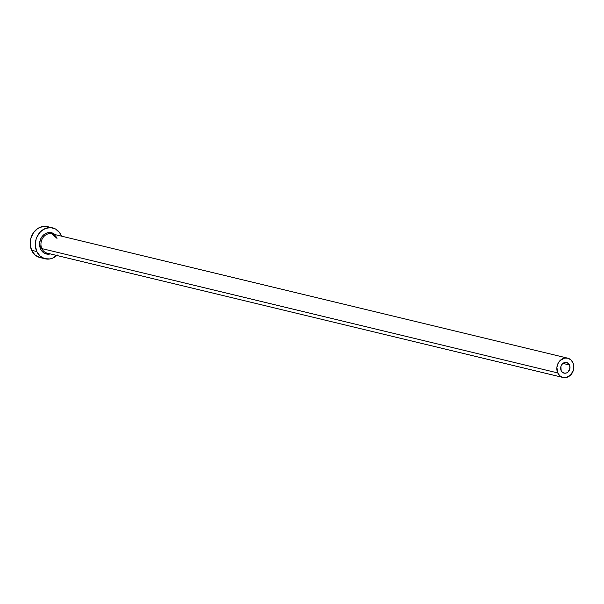 <?xml version="1.0" encoding="UTF-8"?>
<svg xmlns="http://www.w3.org/2000/svg" width="604" height="604" viewBox="0 0 604 604"><rect width="100%" height="100%" fill="white"/><g stroke="black" fill="none" stroke-linecap="round" stroke-linejoin="round"><path stroke-width="0.91" d="M569.496 364.997A5.466 4.621 -76.4 0 1 568.938 370.932A5.466 4.621 -76.4 0 1 564.053 373.129A5.466 4.621 -76.4 0 1 561.161 370.63L560.889 366.522L562.445 363.812L564.068 362.717L565.888 362.392L568.372 363.434L569.496 364.997L569.972 368.047L568.213 371.807L566.59 372.91L564.77 373.234L562.286 372.185L561.161 370.63A5.466 4.621 -76.4 0 1 561.728 364.695A5.466 4.621 -76.4 0 1 566.612 362.498A5.466 4.621 -76.4 0 1 569.496 364.997L562.905 363.404L569.496 364.997M56.859 238.248L51.763 233.808A9.943 8.403 103.6 0 0 42.876 237.795A9.943 8.403 103.6 0 0 41.857 248.591L40.581 248.976L41.563 250.683L44.334 253.182L47.799 254.186L50.328 253.914A10.932 9.241 -76.4 0 1 40.581 248.976L41.857 248.591A9.943 8.403 103.6 0 0 48.192 253.31M57.01 238.346A9.943 8.403 103.6 0 0 50.668 233.627A9.943 8.403 103.6 0 0 42.537 238.338A9.943 8.403 103.6 0 0 41.857 248.591L557.756 372.932A9.943 8.403 -76.4 0 1 558.775 362.136A9.943 8.403 -76.4 0 1 567.662 358.149A9.943 8.403 -76.4 0 1 572.909 362.687A9.943 8.403 -76.4 0 1 571.882 373.483A9.943 8.403 -76.4 0 1 563.004 377.477A9.943 8.403 -76.4 0 1 557.756 372.932L41.857 248.591A9.943 8.403 103.6 0 0 47.104 253.136L563.004 377.477M52.646 227.882L47.482 226.636A15.908 13.447 103.6 0 0 33.265 233.023A15.908 13.447 103.6 0 0 31.627 250.298L36.791 251.543A15.908 13.447 -76.4 0 1 38.429 234.269A15.908 13.447 -76.4 0 1 52.646 227.882A15.908 13.447 -76.4 0 1 61.034 235.152A15.908 13.447 -76.4 0 1 61.449 236.141L59.607 232.676L55.583 229.037L50.54 227.58L45.255 228.516L40.521 231.717L37.071 236.685L35.998 239.607L35.364 245.752L36.791 251.543L31.627 250.298A15.908 13.447 103.6 0 0 40.023 257.561L45.187 258.806A15.908 13.447 -76.4 0 1 36.791 251.543L40.068 256.073L44.688 258.678L49.958 258.942L52.578 258.172L57.305 254.971M56.791 255.469A15.908 13.447 -76.4 0 1 45.187 258.806M54.081 233.869A10.932 9.241 -76.4 0 0 42.703 235.817A10.932 9.241 -76.4 0 0 40.581 248.976L39.638 242.876L40.77 238.769L43.148 235.349L46.395 233.152L50.034 232.502L53.499 233.506L55.002 234.594M47.98 226.772L42.71 226.508L37.607 228.614L33.431 232.774L30.834 238.361L30.2 244.507L31.627 250.298L34.904 254.835L40.068 257.576M557.756 372.932L559.802 375.771L562.686 377.394L565.978 377.56L570.576 375.076L573.407 370.154L573.8 366.303L572.909 362.687L570.863 359.856L567.971 358.232L564.68 358.066L560.082 360.543L557.93 363.646L556.896 367.391L557.756 372.932M51.763 233.808L567.662 358.149"/></g></svg>
